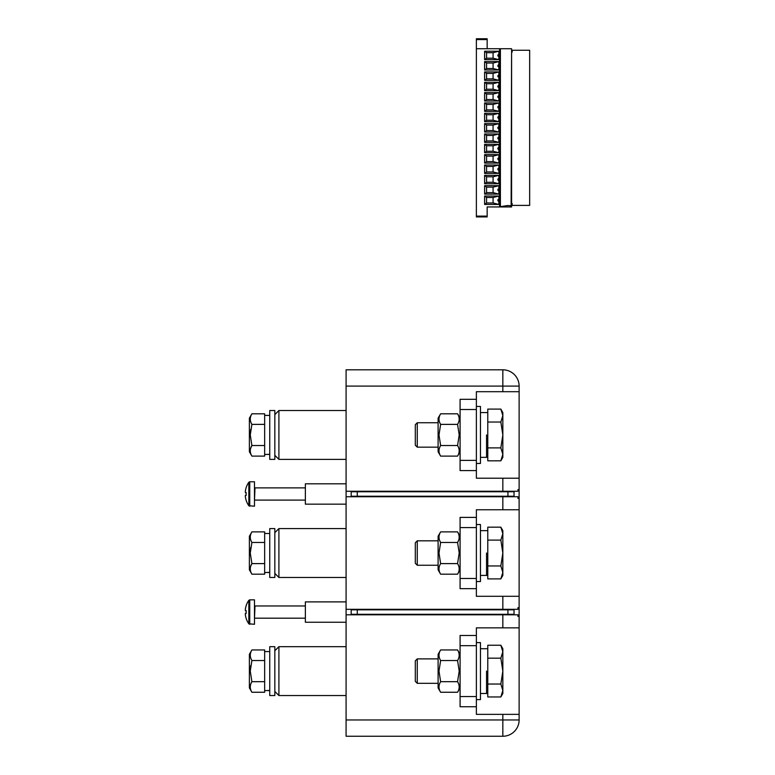<?xml version="1.0" encoding="UTF-8"?>
<svg xmlns="http://www.w3.org/2000/svg" width="775" height="775" viewBox="0 0 775 775"><rect width="100%" height="100%" fill="white"/><g stroke="black" fill="none" stroke-linecap="round" stroke-linejoin="round"><path stroke-width="1.16" d="M346.086 622.248L305.369 622.248L305.369 601.884L346.086 601.884M346.086 504.167L305.369 504.167L305.369 483.813L346.086 483.813M476.373 399.328L476.373 470.58L460.088 470.58L460.088 399.328L476.373 399.328L476.373 391.695L502.839 391.695L502.839 386.095L519.124 386.095L519.124 489.616L517.942 489.616L517.942 491.243L346.086 491.243L346.086 719.965L502.839 719.965L502.839 714.366L476.373 714.366L476.373 706.732L460.088 706.732L460.088 635.481L476.373 635.481L476.373 706.732M476.373 517.4L476.373 588.651L460.088 588.651L460.088 517.4L476.373 517.4L476.373 509.766L502.839 509.766L502.839 496.736L517.942 496.736L517.942 498.373L519.124 498.373L519.124 607.687L517.942 607.687L517.942 609.315L346.086 609.315M274.834 650.748L278.903 646.679L278.903 695.533L346.086 695.533M274.834 532.667L278.903 528.598L278.903 577.462L346.086 577.462M274.834 414.596L278.903 410.527L278.903 459.381L346.086 459.381M251.904 660.523L264.653 660.523L264.653 649.944L251.904 649.944C249.753 653.47 249.753 656.997 251.904 660.523L250.267 671.102L250.751 665.531L250.267 671.102L251.904 681.68C249.753 685.197 249.753 688.723 251.904 692.259L264.653 692.259L264.653 681.68L251.904 681.68M274.834 671.102L274.834 695.533L269.748 695.533L269.748 646.679L274.834 646.679L274.834 671.102M274.834 553.03L274.834 577.462L269.748 577.462L269.748 528.598L274.834 528.598L274.834 553.03M274.834 434.949L274.834 459.381L269.748 459.381L269.748 410.527L274.834 410.527L274.834 434.949M269.748 651.562L264.653 651.562L264.653 690.622L269.748 690.447M267.278 690.554L269.748 690.622M269.748 533.491L264.653 533.491L264.653 572.551L269.748 572.376M267.278 572.483L269.748 572.551M269.748 415.41L264.653 415.41L264.653 454.479L269.748 454.295M267.278 454.402L269.748 454.47M250.742 566.118L251.904 563.609C249.753 567.126 249.753 570.652 251.904 574.188L264.653 574.188L264.653 563.609L251.904 563.609L250.742 566.108M251.904 542.452L264.653 542.452L264.653 531.873L251.904 531.873C249.753 535.389 249.753 538.916 251.904 542.452L250.267 553.03L250.751 547.45L250.267 553.03L251.904 563.609M250.742 448.037L251.904 445.528C249.753 449.054 249.753 452.571 251.904 456.107L264.653 456.107L264.653 445.528L251.904 445.528L250.742 448.037M251.904 424.38L264.653 424.38L264.653 413.802L251.904 413.802C249.753 417.318 249.753 420.844 251.904 424.38L250.267 434.949L250.751 429.379L250.267 434.949L251.904 445.528M251.904 692.259L249.385 687.9L249.385 654.313L251.904 649.944M251.904 574.188L249.385 569.828L249.385 536.232L251.904 531.873M251.904 456.107L249.385 451.748L249.385 418.161L251.904 413.802M514.038 609.315L514.038 614.304L351.172 614.304L351.172 614.817M507.935 614.304L507.935 609.828L357.285 609.828L357.285 614.304M514.038 614.304L514.038 614.817M351.172 609.315L351.172 609.828L357.285 609.828M507.935 609.828L514.038 609.828M351.172 614.304L351.172 609.828M514.038 491.243L514.038 496.233L351.172 496.233L351.172 496.736M514.038 496.233L514.038 496.736M351.172 491.243L351.172 491.757L357.285 491.757L357.285 496.233M507.935 496.233L507.935 491.757L357.285 491.757M507.935 491.757L514.038 491.757M351.172 496.233L351.172 491.757M457.57 681.68L459.207 671.102L457.57 660.523C459.72 657.006 459.72 653.48 457.57 649.944L440.626 649.944C438.476 653.47 438.476 656.997 440.626 660.523L438.989 671.102L440.626 681.68C438.476 685.197 438.476 688.723 440.626 692.259L457.57 692.259C459.72 688.743 459.72 685.216 457.57 681.68L440.626 681.68M440.626 649.944L438.108 654.313L438.108 687.9L440.626 692.259M457.57 660.523L440.626 660.523M457.57 563.609L459.207 553.03L457.57 542.452C459.72 538.935 459.72 535.409 457.57 531.873L440.626 531.873C438.476 535.389 438.476 538.916 440.626 542.452L438.989 553.03L440.626 563.609C438.476 567.126 438.476 570.652 440.626 574.188L457.57 574.188C459.72 570.671 459.72 567.145 457.57 563.609L440.626 563.609M440.626 531.873L438.108 536.232L438.108 569.828L440.626 574.188M458.732 539.942L458.403 540.814M457.57 542.452L440.626 542.452M457.57 445.528L459.207 434.949L457.57 424.38C459.72 420.854 459.72 417.328 457.57 413.802L440.626 413.802C438.476 417.318 438.476 420.844 440.626 424.38L438.989 434.949L440.626 445.528C438.476 449.054 438.476 452.571 440.626 456.107L457.57 456.107C459.72 452.59 459.72 449.064 457.57 445.528L440.626 445.528M440.626 413.802L438.108 418.161L438.108 451.748L440.626 456.107M457.57 424.38L440.626 424.38M476.373 642.601L480.452 642.601L480.452 699.602L476.373 699.602M476.373 524.53L480.452 524.53L480.452 581.531L476.373 581.531M476.373 406.449L480.452 406.449L480.452 463.46L476.373 463.46M486.555 671.102L486.555 693.499L486.555 671.102M486.555 553.03L486.555 575.428L486.555 553.03M486.555 434.949L486.555 457.347L486.555 434.949M417.27 683.317L417.27 658.886L415.303 660.852L415.303 681.361L417.27 683.317L438.108 683.317M487.775 684.034L500.844 684.034L502.839 671.102L502.839 651.707L500.844 658.178L502.839 671.102L502.839 690.496L500.844 696.967L487.775 696.967L487.775 645.246L500.844 645.246L502.839 651.707L502.839 648.714L500.844 645.246M500.844 696.967L502.839 693.499L502.839 690.496L500.844 684.034M487.775 658.178L500.844 658.178M417.27 565.246L417.27 540.814L415.303 542.781L415.303 563.28L417.27 565.246L438.108 565.246M487.775 565.963L500.844 565.963L502.839 553.03L502.839 533.636L500.844 540.097L502.839 553.03L502.839 572.425L500.844 578.886L487.775 578.886L487.775 527.174L500.844 527.174L502.839 533.636L502.839 530.633L500.844 527.174M500.844 578.886L502.839 575.428L502.839 572.425L500.844 565.963M487.775 540.097L500.844 540.097M417.27 447.165L417.27 422.743L415.303 424.7L415.303 445.208L417.27 447.165L438.108 447.165M487.775 447.882L500.844 447.882L502.839 434.949L502.839 415.565L500.844 422.026L502.839 434.949L502.839 454.344L500.844 460.815L487.775 460.815L487.775 409.093L500.844 409.093L502.839 415.565L502.839 412.562L500.844 409.093M500.844 460.815L502.839 457.347L502.839 454.344L500.844 447.882M487.775 422.026L500.844 422.026M249.744 506.211L248.843 505.746L249.744 506.211L249.744 481.779L254.481 481.779L254.481 506.211L248.843 505.746L248.843 482.244A20.353 20.353 0 0 0 246.121 487.669L246.121 487.669M246.159 492.551A20.14 18.019 90 0 0 246.159 495.438A20.14 18.019 90 0 1 246.159 492.551L245.346 492.551L245.346 491.272A20.305 20.305 0 0 1 246.159 487.698M246.159 500.292L246.159 500.292A20.305 20.305 0 0 1 245.346 496.717L245.346 495.438L246.159 495.438M248.843 505.746A20.353 20.353 0 0 1 246.121 500.311M246.121 618.382L246.121 618.382A20.353 20.353 0 0 0 248.843 623.817L249.744 624.282L249.744 599.85L254.481 599.85L254.481 624.282L248.843 623.817L248.843 600.315A20.353 20.353 0 0 0 246.121 605.75L246.121 605.75M246.159 610.623A20.14 18.019 90 0 0 246.159 613.509A20.14 18.019 90 0 1 246.159 610.623L245.346 610.623L245.346 609.344A20.305 20.305 0 0 1 246.159 605.769M246.159 618.363A20.305 20.305 0 0 1 245.346 614.788L245.346 613.509L246.159 613.509M502.839 491.243L502.839 478.214L476.373 478.214L476.373 470.58M502.839 609.315L502.839 596.295L476.373 596.295L476.373 588.651M476.373 635.481L476.373 627.847L502.839 627.847L502.839 614.817L517.942 614.817L517.942 616.445L519.124 616.445L519.124 719.965A16.285 16.285 0 0 1 502.839 736.25L346.086 736.25L346.086 719.965M502.839 596.295L519.124 596.295M519.124 509.766L502.839 509.766M502.839 478.214L519.124 478.214M519.124 391.695L502.839 391.695M502.839 714.366L519.124 714.366M519.124 627.847L502.839 627.847M502.839 369.811L502.839 386.095L346.086 386.095L346.086 369.811L502.839 369.811A16.285 16.285 0 0 1 519.124 386.095M346.086 386.095L346.086 491.243M517.942 498.373L519.124 498.373L519.124 489.616L517.942 489.616M502.839 496.736L346.086 496.736M517.942 616.445L519.124 616.445L519.124 607.687L517.942 607.687M502.839 614.817L346.086 614.817M498.868 118.43A0.959 0.823 90 0 1 498.16 118.226A1.017 1.017 0 0 1 497.85 117.49L498.16 116.754A0.959 0.823 90 0 1 498.868 116.56M498.868 139.112A0.959 0.823 90 0 1 498.16 138.919A1.017 1.017 0 0 1 498.16 137.437A0.959 0.823 90 0 1 498.868 137.243M511.597 203.108A1.017 1.017 0 0 1 511.597 204.978M498.868 149.449A0.959 0.823 90 0 1 498.16 149.255A1.017 1.017 0 0 1 498.16 147.783A0.959 0.823 90 0 1 498.868 147.589M498.868 190.815A0.959 0.823 90 0 1 498.16 190.621A1.017 1.017 0 0 1 498.16 189.148A0.959 0.823 90 0 1 498.868 188.955M511.597 52.564A1.017 1.017 0 0 0 511.597 50.695M498.868 108.083A0.959 0.823 90 0 1 498.16 107.89A1.017 1.017 0 0 1 498.16 106.417A0.959 0.823 90 0 1 498.868 106.223M498.868 170.132A0.959 0.823 90 0 1 498.16 169.938A1.017 1.017 0 0 1 498.16 168.466A0.959 0.823 90 0 1 498.868 168.272M498.868 201.161A0.959 0.823 90 0 1 498.16 200.967A1.017 1.017 0 0 1 498.16 199.495A0.959 0.823 90 0 1 498.868 199.291M498.868 56.372A0.959 0.823 90 0 1 498.16 56.178A1.017 1.017 0 0 1 497.85 55.442L498.16 54.705A0.959 0.823 90 0 1 498.868 54.512M498.868 159.795A0.959 0.823 90 0 1 498.16 159.602A1.017 1.017 0 0 1 498.16 158.129A0.959 0.823 90 0 1 498.868 157.926M498.868 66.718A0.959 0.823 90 0 1 498.16 66.524A1.017 1.017 0 0 1 497.85 65.788L498.16 65.052A0.959 0.823 90 0 1 498.868 64.848M498.868 87.401A0.959 0.823 90 0 1 498.16 87.207A1.017 1.017 0 0 1 498.16 85.734A0.959 0.823 90 0 1 498.868 85.541M498.868 128.766A0.959 0.823 90 0 1 498.16 128.572A1.017 1.017 0 0 1 498.16 127.1A0.959 0.823 90 0 1 498.868 126.906M498.868 77.064A0.959 0.823 90 0 1 498.16 76.861A1.017 1.017 0 0 1 498.16 75.388A0.959 0.823 90 0 1 498.868 75.194M498.868 97.747A0.959 0.823 90 0 1 498.16 97.543A1.017 1.017 0 0 1 498.16 96.071A0.959 0.823 90 0 1 498.868 95.877M498.868 180.478A0.959 0.823 90 0 1 498.16 180.284A1.017 1.017 0 0 1 498.16 178.812A0.959 0.823 90 0 1 498.868 178.608M498.16 118.226L497.85 117.49A1.017 1.017 0 0 1 498.16 116.754A1.017 1.017 0 0 0 497.85 117.49M498.16 190.621L498.16 189.148M498.16 128.572L498.16 127.1M498.16 107.89L498.16 106.417M498.16 76.861L498.16 75.388M498.16 97.543L498.16 96.071M498.16 66.524L497.85 65.788A1.017 1.017 0 0 1 498.16 65.052M498.16 169.938L498.16 168.466M498.16 56.178L497.85 55.442A1.017 1.017 0 0 1 498.16 54.705M498.16 180.284L498.16 178.812M498.16 87.207L498.16 85.734M498.16 159.602L498.16 158.129M498.16 149.255L498.16 147.783M498.16 138.919L498.16 137.437M498.16 200.967L498.16 199.495M499.584 206.944L499.584 48.728L476.373 48.728L476.373 216.109L487.165 216.109L487.165 206.944L511.597 206.944L511.597 48.728L511.122 205.743L507.732 205.52L500.398 206.663M484.617 194.089L486.555 192.636L486.555 187.133L493.074 187.133L493.074 192.636L498.868 194.089L484.617 194.089L484.617 185.68L486.555 187.133M484.617 185.68L498.868 185.68L498.868 194.089M498.868 204.435L484.617 204.435L486.555 202.972L493.074 202.972L498.868 204.435L498.868 196.027L493.074 197.48L493.074 202.972M484.617 204.435L484.617 196.027L498.868 196.027M498.868 164.998L498.868 173.406L484.617 173.406L484.617 164.998L498.868 164.998L493.074 166.451L493.074 171.953L498.868 173.406M484.617 163.07L484.617 154.661L498.868 154.661L498.868 163.07L484.617 163.07L486.555 161.607L486.555 156.114L493.074 156.114L498.868 154.661M484.617 142.377L484.617 133.978L498.868 133.978L498.868 142.377L484.617 142.377L486.555 140.924L486.555 135.431L493.074 135.431L493.074 140.924L498.868 142.377M484.617 132.041L484.617 123.632L498.868 123.632L498.868 132.041L484.617 132.041L486.555 130.588L486.555 125.085L493.074 125.085L493.074 130.588L498.868 132.041M498.868 102.949L498.868 111.358L484.617 111.358L484.617 102.949L498.868 102.949L493.074 104.402L493.074 109.905L498.868 111.358M498.868 92.603L498.868 101.012L484.617 101.012L484.617 92.603L498.868 92.603L493.074 94.066L493.074 99.558L498.868 101.012M498.868 82.266L498.868 90.675L484.617 90.675L484.617 82.266L498.868 82.266L493.074 83.719L493.074 89.222L498.868 90.675M484.617 59.646L484.617 51.237L498.868 51.237L498.868 59.646L484.617 59.646L486.555 58.193L486.555 52.69L493.074 52.69L493.074 58.193L498.868 59.646M484.617 69.992L484.617 61.583L498.868 61.583L498.868 69.992L484.617 69.992L486.555 68.529L493.074 68.529L498.868 69.992M484.617 80.329L484.617 71.92L498.868 71.92L498.868 80.329L484.617 80.329L486.555 78.876L493.074 78.876L498.868 80.329M484.617 121.694L484.617 113.286L498.868 113.286L498.868 121.694L484.617 121.694L486.555 120.241L486.555 114.748L493.074 114.748L493.074 120.241L498.868 121.694M498.868 144.315L498.868 152.723L484.617 152.723L484.617 144.315L498.868 144.315L493.074 145.768L493.074 151.27L498.868 152.723M498.868 175.344L498.868 183.752L484.617 183.752L484.617 175.344L498.868 175.344L493.074 176.797L493.074 182.29L498.868 183.752M484.617 196.027L486.555 197.48L493.074 197.48M486.555 202.972L486.555 197.48M487.165 216.109L487.165 216.922L476.373 216.922L476.373 216.109M499.584 48.728L511.122 48.728M486.555 192.636L493.074 192.636M476.373 48.728L476.373 39.564L487.165 39.564L487.165 38.75L476.373 38.75L476.373 39.564M493.074 187.133L498.868 185.68M484.617 173.406L486.555 171.953L493.074 171.953M484.617 183.752L486.555 182.29L486.555 176.797L493.074 176.797M486.555 182.29L493.074 182.29M486.555 171.953L486.555 166.451L493.074 166.451M484.617 164.998L486.555 166.451M484.617 175.344L486.555 176.797M484.617 154.661L486.555 156.114M486.555 161.607L493.074 161.607L498.868 163.07M493.074 156.114L493.074 161.607M484.617 133.978L486.555 135.431M486.555 140.924L493.074 140.924M493.074 135.431L498.868 133.978M484.617 123.632L486.555 125.085M484.617 152.723L486.555 151.27L486.555 145.768L493.074 145.768M484.617 144.315L486.555 145.768M486.555 151.27L493.074 151.27M486.555 130.588L493.074 130.588M493.074 125.085L498.868 123.632M486.555 120.241L493.074 120.241M484.617 111.358L486.555 109.905L493.074 109.905M500.398 48.728L500.398 206.944M486.555 109.905L486.555 104.402L493.074 104.402M484.617 102.949L486.555 104.402M484.617 101.012L486.555 99.558L486.555 94.066L493.074 94.066M484.617 92.603L486.555 94.066M484.617 90.675L486.555 89.222L486.555 83.719L493.074 83.719M484.617 82.266L486.555 83.719M486.555 99.558L493.074 99.558M486.555 89.222L493.074 89.222M493.074 114.748L498.868 113.286M484.617 113.286L486.555 114.748M486.555 78.876L486.555 73.383L493.074 73.383L493.074 78.876M484.617 71.92L486.555 73.383M486.555 58.193L493.074 58.193M493.074 52.69L498.868 51.237M486.555 68.529L486.555 63.037L493.074 63.037L498.868 61.583M493.074 63.037L493.074 68.529M493.074 73.383L498.868 71.92M487.165 48.728L487.165 39.564M484.617 61.583L486.555 63.037M484.617 51.237L486.555 52.69M511.597 50.268L529.654 50.268L529.654 205.394L511.597 205.394M476.373 409.51L460.088 409.51M476.373 460.398L460.088 460.398M476.373 527.581L460.088 527.581M476.373 578.479L460.088 578.479M476.373 645.662L460.088 645.662M476.373 696.551L460.088 696.551M305.369 487.882L254.985 487.882L254.481 500.611M305.369 605.963L254.985 605.963L254.481 618.683M519.124 719.965L502.839 719.965L502.839 736.25M274.834 691.465L278.903 695.533M278.903 646.679L346.086 646.679M274.834 573.384L278.903 577.462M278.903 528.598L346.086 528.598M274.834 455.312L278.903 459.381M278.903 410.527L346.086 410.527M460.088 687.9L457.57 692.259M460.088 654.313L457.57 649.944M460.088 569.828L457.57 574.188M460.088 536.232L457.57 531.873M460.088 451.748L457.57 456.107M460.088 418.161L457.57 413.802M487.775 693.499L480.452 693.499M487.775 648.714L480.452 648.714M487.775 575.428L480.452 575.428M487.775 530.633L480.452 530.633M487.775 457.347L480.452 457.347M487.775 412.562L480.452 412.562M417.27 658.886L438.108 658.886M417.27 540.814L438.108 540.814M417.27 422.743L438.108 422.743M249.744 481.779L248.843 482.244L249.744 481.779M249.744 599.85L248.843 600.315L249.744 599.85M254.985 487.882L254.481 487.378M305.369 500.098L254.985 500.098M254.985 605.963L254.481 605.449M305.369 618.179L254.985 618.179"/></g></svg>
